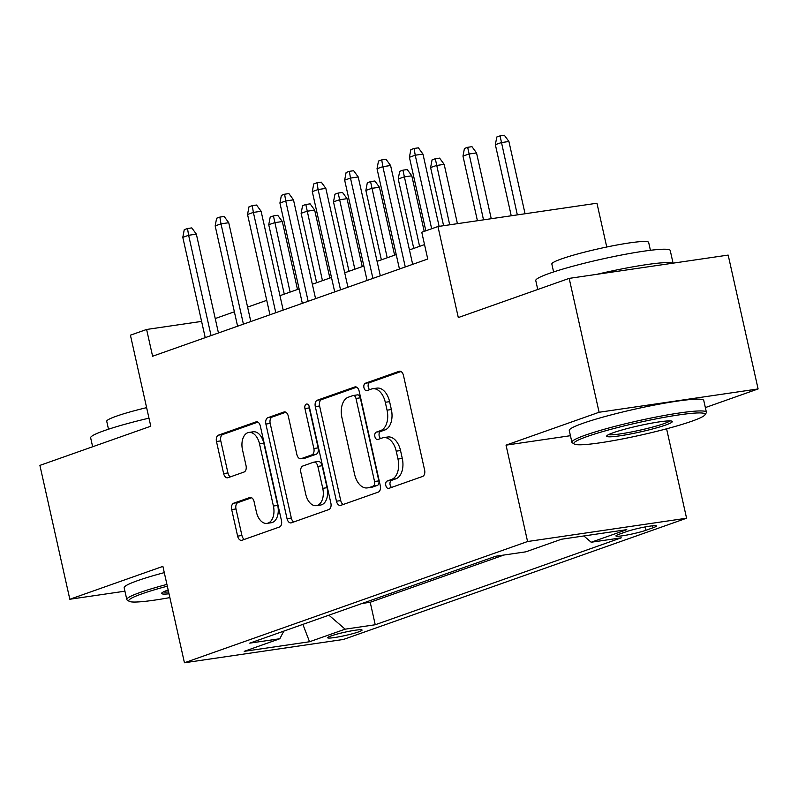 <?xml version="1.0" encoding="UTF-8"?>
<svg xmlns="http://www.w3.org/2000/svg" width="798" height="798" viewBox="0 0 798 798"><rect width="100%" height="100%" fill="white"/><g stroke="black" fill="none" stroke-linecap="round" stroke-linejoin="round"><path stroke-width="1.2" d="M385.813 485.473A3.791 2.334 -98.3 0 0 388.586 488.436A3.791 2.334 -98.3 0 0 388.855 488.366L422.611 476.436A5.406 3.332 -98.3 0 0 424.616 470.052L403.469 375.449A5.406 3.332 -98.3 0 0 399.509 371.22A5.406 3.332 -98.3 0 0 399.12 371.309L365.354 383.24A3.791 2.334 -98.3 0 0 363.958 387.708A3.791 2.334 -98.3 0 0 366.731 390.671A3.791 2.334 -98.3 0 0 367 390.601L371.369 389.055A17.317 10.663 -98.3 0 1 372.616 388.746A17.317 10.663 -98.3 0 1 385.294 402.282L387.06 410.172A17.317 10.663 -98.3 0 1 380.656 430.581L376.287 432.127A3.791 2.334 -98.3 0 0 374.88 436.586A3.791 2.334 -98.3 0 0 377.654 439.548A3.791 2.334 -98.3 0 0 377.933 439.479L382.302 437.942A17.317 10.663 -98.3 0 1 383.549 437.623A17.317 10.663 -98.3 0 1 396.227 451.169L397.983 459.05A17.317 10.663 -98.3 0 1 391.579 479.458L387.21 481.004A3.791 2.334 -98.3 0 0 385.813 485.473M383.549 437.623L387.848 436.995A17.317 10.663 -98.3 0 1 400.526 450.531L402.282 458.421A17.317 10.663 -98.3 0 1 395.878 478.83L391.509 480.376A3.791 2.334 -98.3 0 0 390.102 484.845A3.791 2.334 -98.3 0 0 391.569 487.408M401.005 371.529L369.654 382.611A3.791 2.334 -98.3 0 0 368.257 387.08A3.791 2.334 -98.3 0 0 369.713 389.643M372.616 388.746L376.915 388.117A17.317 10.663 -98.3 0 1 389.594 401.653L391.359 409.534A17.317 10.663 -98.3 0 1 384.945 429.952L380.576 431.489A3.791 2.334 -98.3 0 0 379.18 435.957A3.791 2.334 -98.3 0 0 380.636 438.521M358.591 631.886A17.636 1.666 167.4 0 0 362.053 630.051A17.636 1.666 167.4 0 0 350.132 631.098A17.636 1.666 167.4 0 0 331.09 635.916A17.636 1.666 167.4 0 0 327.629 637.742A17.636 1.666 167.4 0 0 339.549 636.694A17.636 1.666 167.4 0 0 358.591 631.886M233.694 503.199A5.406 3.332 -98.3 0 0 231.689 509.583L237.624 536.126A5.406 3.332 -98.3 0 0 241.585 540.356A5.406 3.332 -98.3 0 0 241.974 540.256L279.47 527.009A5.406 3.332 -98.3 0 0 281.475 520.635L260.328 426.022A5.406 3.332 -98.3 0 0 256.367 421.793A5.406 3.332 -98.3 0 0 255.968 421.893L218.482 435.139A5.406 3.332 -98.3 0 0 216.477 441.513L223.639 473.573A5.406 3.332 -98.3 0 0 227.61 477.812A5.406 3.332 -98.3 0 0 227.999 477.713L244.038 472.037A5.406 3.332 -98.3 0 0 246.043 465.663L242.492 449.763A14.474 8.908 -98.3 0 1 248.886 432.436A14.474 8.908 -98.3 0 1 259.49 443.758L273.415 506.042A14.474 8.908 -98.3 0 1 267.011 523.368A14.474 8.908 -98.3 0 1 256.407 512.047L254.093 501.663A5.406 3.332 -98.3 0 0 250.133 497.433A5.406 3.332 -98.3 0 0 249.744 497.533L233.694 503.199L237.994 502.57A5.406 3.332 -98.3 0 0 235.989 508.954L241.924 535.498A5.406 3.332 -98.3 0 0 244.378 539.408M705.352 407.588L758.1 388.945L599.099 412.257L569.174 278.382L458.301 317.564L437.952 226.522L421.763 232.248L427.748 259.021L152.598 356.237L146.613 329.464L130.423 335.18L150.772 426.212L39.9 465.394L69.825 599.258L124.937 591.178M599.099 412.257L506.032 445.144L527.578 541.523L184.438 662.769L162.892 566.38L69.825 599.258M336.447 501.214A5.406 3.332 -98.3 0 0 340.407 505.443A5.406 3.332 -98.3 0 0 340.796 505.343L378.292 492.097A5.406 3.332 -98.3 0 0 380.297 485.723L359.14 391.11A5.406 3.332 -98.3 0 0 355.18 386.88A5.406 3.332 -98.3 0 0 354.791 386.97L317.295 400.217A5.406 3.332 -98.3 0 0 315.3 406.601L336.447 501.214L340.736 500.585A5.406 3.332 -98.3 0 0 343.2 504.496M328.876 509.553L291.39 522.8A5.406 3.332 -98.3 0 1 291.001 522.899A5.406 3.332 -98.3 0 1 287.031 518.67L265.884 424.057A5.406 3.332 -98.3 0 1 267.889 417.683L283.938 412.007A5.406 3.332 -98.3 0 1 284.327 411.908A5.406 3.332 -98.3 0 1 288.287 416.147L296.866 454.511A5.406 3.332 -98.3 0 0 300.826 458.74A5.406 3.332 -98.3 0 0 301.215 458.651L311.858 454.88A5.406 3.332 -98.3 0 0 313.863 448.506L304.936 408.556A3.791 2.334 -98.3 0 1 306.612 404.027A3.791 2.334 -98.3 0 1 309.385 406.99L330.881 503.179A5.406 3.332 -98.3 0 1 328.876 509.553M569.174 278.382L728.175 255.081L758.1 388.945M626.42 531.658L619.298 534.171A17.087 1.616 167.4 0 0 615.946 535.947A17.087 1.616 167.4 0 0 627.497 534.929A17.087 1.616 167.4 0 0 645.951 530.271L653.063 527.747A17.087 1.616 167.4 0 0 656.425 525.972A17.087 1.616 167.4 0 0 644.874 526.989A17.087 1.616 167.4 0 0 626.42 531.658M527.578 541.523L686.579 518.221L343.439 639.457L184.438 662.769M362.102 603.458L370.212 602.271L375.24 624.754L621.263 537.832L591.178 542.241L583.867 535.957M375.24 624.754L345.155 629.163L309.544 641.752L244.228 651.328L279.839 638.739L249.754 643.148L495.777 556.226L525.862 551.817L561.463 539.239L626.789 529.663L591.178 542.241M370.212 602.271L503.877 555.039M606.749 247.011L596.954 203.221L437.952 226.522M666.589 428.805L686.579 518.221M201.595 321.404L146.613 329.464M424.526 244.597L409.454 249.924M396.227 254.592L377.085 261.355M363.858 266.033L344.716 272.796M331.479 277.475L312.337 284.238M299.11 288.906L279.968 295.669M266.741 300.347L247.599 307.11M234.373 311.789L215.231 318.542M279.839 638.739L283.779 631.128M328.896 615.188L345.155 629.163M309.544 641.752L302.871 624.385M506.032 445.144L570.44 435.698M356.686 387.19L321.594 399.589A5.406 3.332 -98.3 0 0 319.589 405.973L340.736 500.585M373.145 485.972A3.791 2.334 -98.3 0 0 374.551 481.503L355.988 398.461A3.791 2.334 -98.3 0 0 353.215 395.499A3.791 2.334 -98.3 0 0 352.945 395.569L348.337 397.195A17.317 10.663 -98.3 0 0 341.923 417.603L354.611 474.371A17.317 10.663 -98.3 0 0 367.289 487.907A17.317 10.663 -98.3 0 0 368.546 487.598L377.444 485.344A3.791 2.334 -98.3 0 0 378.851 480.875L374.551 481.503M357.235 394.94A3.791 2.334 -98.3 0 1 357.514 394.87A3.791 2.334 -98.3 0 1 360.287 397.833L378.851 480.875M367.289 487.907L371.589 487.279A17.317 10.663 -98.3 0 0 372.836 486.97L368.546 487.598M377.444 485.344L372.836 486.97M285.824 412.227L272.188 417.045A5.406 3.332 -98.3 0 0 270.183 423.429L291.33 518.042A5.406 3.332 -98.3 0 0 293.794 521.952M304.726 458.132A5.406 3.332 -98.3 0 0 305.125 458.112A5.406 3.332 -98.3 0 0 305.514 458.012L316.158 454.252A5.406 3.332 -98.3 0 0 318.163 447.877L309.235 407.928L304.936 408.556M309.105 406.092A3.791 2.334 -98.3 0 0 309.235 407.928M305.764 494.331A14.474 8.908 -98.3 0 0 316.357 505.643A14.474 8.908 -98.3 0 0 322.761 488.326L317.853 466.381A5.406 3.332 -98.3 0 0 313.893 462.142A5.406 3.332 -98.3 0 0 313.504 462.241L302.861 466.002A5.406 3.332 -98.3 0 0 300.856 472.386L305.764 494.331M316.357 505.643L320.656 505.014A14.474 8.908 -98.3 0 0 327.06 487.688L322.761 488.326M313.893 462.142L318.193 461.513A5.406 3.332 -98.3 0 1 322.153 465.743L327.06 487.688M251.629 497.753L237.994 502.57M267.011 523.368L271.31 522.73A14.474 8.908 -98.3 0 0 277.714 505.413L273.415 506.042M248.886 432.436L253.185 431.808A14.474 8.908 -98.3 0 1 263.789 443.129L277.714 505.413M257.864 422.112L222.772 434.501A5.406 3.332 -98.3 0 0 220.777 440.885L227.939 472.945A5.406 3.332 -98.3 0 0 230.403 476.865M495.349 144.677L496.805 137.007L500.047 135.869L504.336 135.231L508.915 141.485L501.174 142.623L495.349 144.677L511.239 215.779M500.047 135.869L517.333 214.891M508.915 141.485L525.064 213.754M439.119 226.353L422.96 154.084L415.229 155.221L431.658 228.747M409.404 157.276L410.86 149.605L414.092 148.468L415.229 155.221L409.404 157.276L425.833 230.812M414.092 148.468L418.391 147.829L422.96 154.084M691.936 421.174A67.241 6.364 167.4 0 0 704.963 414.85A67.241 6.364 167.4 0 0 662.619 417.633A67.241 6.364 167.4 0 0 587.079 436.546A67.241 6.364 167.4 0 0 574.311 444.057A67.241 6.364 167.4 0 0 622.34 438.96A67.241 6.364 167.4 0 0 691.936 421.174M574.311 444.057L572.356 442.82A68.897 6.524 -12.6 0 1 571.907 442.282A68.897 6.524 -12.6 0 1 585.433 435.129A68.897 6.524 -12.6 0 1 659.806 416.317A68.897 6.524 -12.6 0 1 706.39 412.227A68.897 6.524 -12.6 0 1 706.22 412.895L704.963 414.85M665.722 425.015A33.626 3.182 -12.6 0 1 627.956 434.471A33.626 3.182 -12.6 0 1 606.779 435.868A33.626 3.182 -12.6 0 1 613.293 432.706A33.626 3.182 -12.6 0 1 648.086 423.808A33.626 3.182 -12.6 0 1 672.106 421.264A33.626 3.182 -12.6 0 1 665.722 425.015M608.545 434.631A31.97 3.022 167.4 0 0 632.196 431.818A31.97 3.022 167.4 0 0 664.076 423.598A31.97 3.022 167.4 0 0 669.981 420.905M537.752 289.484L535.767 280.567A68.897 6.524 -12.6 0 1 549.283 273.415A68.897 6.524 -12.6 0 1 623.657 254.602A68.897 6.524 -12.6 0 1 670.24 250.512L673.063 263.16M596.844 274.332A68.897 6.524 -12.6 0 1 672.554 263.23M553.603 271.938L551.837 264.038A49.606 4.698 -12.6 0 1 561.573 258.891A49.606 4.698 -12.6 0 1 615.118 245.345A49.606 4.698 -12.6 0 1 648.654 242.402L650.42 250.303M571.907 442.282L569.273 430.501A68.897 6.524 -12.6 0 1 582.799 423.349A68.897 6.524 -12.6 0 1 657.173 404.536A68.897 6.524 -12.6 0 1 703.756 400.446L706.39 412.227M167.321 586.181A67.241 6.364 167.4 0 0 141.974 593.812A67.241 6.364 167.4 0 0 129.206 601.313A67.241 6.364 167.4 0 0 169.874 597.602M129.206 601.313L127.241 600.086A68.897 6.524 -12.6 0 1 126.802 599.547A68.897 6.524 -12.6 0 1 140.328 592.395A68.897 6.524 -12.6 0 1 166.922 584.405M169.026 593.812A33.626 3.182 -12.6 0 1 161.675 593.133A33.626 3.182 -12.6 0 1 168.169 589.971M163.44 591.897A31.97 3.022 167.4 0 0 168.607 591.946M92.648 446.75L90.653 437.833A68.897 6.524 -12.6 0 1 104.179 430.681A68.897 6.524 -12.6 0 1 148.967 418.152M108.498 429.204L106.733 421.304A49.606 4.698 -12.6 0 1 116.468 416.157A49.606 4.698 -12.6 0 1 146.623 407.638M126.802 599.547L124.169 587.767A68.897 6.524 -12.6 0 1 137.695 580.615A68.897 6.524 -12.6 0 1 164.288 572.625M462.98 156.119L464.436 148.448L467.668 147.301L471.967 146.672L476.536 152.927L468.805 154.054L462.98 156.119L477.423 220.737M467.668 147.301L483.508 219.849M476.536 152.927L491.249 218.712M430.601 167.55L432.067 159.879L435.299 158.742L439.598 158.114L444.167 164.358L436.436 165.495L430.601 167.55L443.598 225.694M435.299 158.742L449.693 224.807M444.167 164.358L457.424 223.669M398.232 178.991L399.688 171.321L402.93 170.173L407.229 169.545L411.798 175.799L404.057 176.937L398.232 178.991L413.753 248.407M402.93 170.173L419.578 246.343M411.798 175.799L424.217 231.38M365.863 190.433L367.319 182.762L370.561 181.615L374.851 180.986L379.429 187.241L371.688 188.368L365.863 190.433L381.374 259.839M370.561 181.615L387.21 257.784M379.429 187.241L394.611 255.17M412.676 264.347L390.591 165.525L382.86 166.652L405.274 266.961M377.025 168.717L378.491 161.046L381.723 159.899L382.86 166.652L377.025 168.717L399.449 269.016M381.723 159.899L386.023 159.271L390.591 165.525M380.307 275.779L358.222 176.957L350.482 178.094L372.905 278.402M344.656 180.149L346.113 172.478L349.354 171.341L350.482 178.094L344.656 180.149L367.08 280.457M349.354 171.341L353.654 170.712L358.222 176.957M347.938 287.22L325.843 188.398L318.113 189.535L340.537 289.834M312.287 191.59L313.744 183.919L316.986 182.772L318.113 189.535L312.287 191.59L334.711 291.898M316.986 182.772L321.275 182.144L325.843 188.398M315.569 298.661L293.474 199.839L285.744 200.966L308.158 301.275M279.918 203.031L281.375 195.36L284.607 194.213L285.744 200.966L279.918 203.031L302.332 303.33M284.607 194.213L288.906 193.585L293.474 199.839M333.494 201.864L334.951 194.193L338.182 193.056L342.482 192.428L347.05 198.672L339.32 199.809L333.494 201.864L349.005 271.28M338.182 193.056L354.831 269.225M347.05 198.672L362.242 266.602M283.19 310.093L261.106 211.271L253.375 212.408L275.789 312.706M247.54 214.463L249.006 206.792L252.238 205.655L253.375 212.408L247.54 214.463L269.963 314.771M252.238 205.655L256.537 205.026L261.106 211.271M301.115 213.305L302.582 205.635L305.814 204.488L310.113 203.859L314.681 210.113L306.951 211.251L301.115 213.305L316.636 282.721M305.814 204.488L322.462 280.657M314.681 210.113L329.863 278.043M250.821 321.534L228.737 222.712L220.996 223.849L243.42 324.148M215.171 225.904L216.627 218.233L219.869 217.086L220.996 223.849L215.171 225.904L237.595 326.202M219.869 217.086L224.168 216.458L228.737 222.712M268.746 224.747L270.203 217.076L273.445 215.929L277.744 215.3L282.312 221.545L274.572 222.682L268.746 224.747L284.268 294.153M273.445 215.929L290.093 292.098M282.312 221.545L297.494 289.484M218.453 332.966L196.358 234.143L188.627 235.28L211.051 335.589M182.802 237.345L184.258 229.674L187.5 228.527L188.627 235.28L182.802 237.345L205.226 337.644M187.5 228.527L191.789 227.899L196.358 234.143M652.634 525.802L653.063 527.747M645.203 526.929L645.951 530.271M395.878 478.83L391.579 479.458M402.282 458.421L397.983 459.05M400.526 450.531L396.227 451.169M380.576 431.489L376.287 432.127M384.945 429.952L380.656 430.581M391.359 409.534L387.06 410.172M389.594 401.653L385.294 402.282M369.654 382.611L365.354 383.24M399.908 371.2L399.12 371.309M391.509 480.376L387.21 481.004M319.589 405.973L315.3 406.601M321.594 399.589L317.295 400.217M355.589 386.86L354.791 386.97M360.287 397.833L355.988 398.461M291.33 518.042L287.031 518.67M270.183 423.429L265.884 424.057M272.188 417.045L267.889 417.683M284.726 411.898L283.938 412.007M305.514 458.012L301.215 458.651M316.158 454.252L311.858 454.88M318.163 447.877L313.863 448.506M322.153 465.743L317.853 466.381M250.532 497.413L249.744 497.533M263.789 443.129L259.49 443.758M227.939 472.945L223.639 473.573M220.777 440.885L216.477 441.513M222.772 434.501L218.482 435.139M256.766 421.773L255.968 421.893M241.924 535.498L237.624 536.126M235.989 508.954L231.689 509.583M357.514 394.87L353.215 395.499M305.125 458.112L300.826 458.74"/></g></svg>
